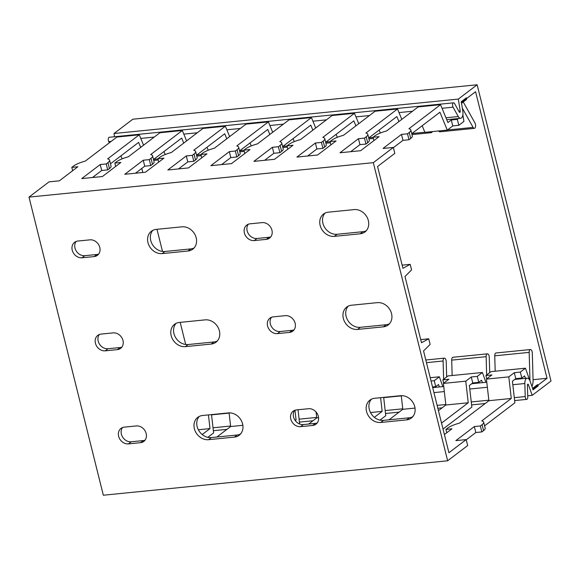 <?xml version="1.0" encoding="UTF-8"?>
<svg xmlns="http://www.w3.org/2000/svg" width="580" height="580" viewBox="0 0 580 580"><rect width="100%" height="100%" fill="white"/><g stroke="black" fill="none" stroke-linecap="round" stroke-linejoin="round"><path stroke-width="0.87" d="M373.317 162.668L447.644 460.788L467.676 445.549L466.189 439.596L448.927 452.733L423.545 350.936L430.128 344.382L428.736 338.8L421.5 342.751L404.985 276.5L411.568 269.939L410.176 264.357L402.94 268.315L377.565 166.518L394.828 153.381L393.341 147.429L373.317 162.668L29 197.106L103.334 495.226L447.644 460.788M105.27 350.835A8.918 7.46 52.7 0 1 96.142 345.187A8.918 7.46 52.7 0 1 97.781 335.37A8.918 7.46 52.7 0 1 101.094 334.087L113.144 332.884A8.918 7.46 52.7 0 1 122.271 338.539A8.918 7.46 52.7 0 1 120.625 348.355A8.918 7.46 52.7 0 1 117.319 349.631L105.27 350.835L108.032 348.739L120.082 347.529A8.918 7.46 -127.3 0 0 121.865 347.108M357.548 329.418A12.876 10.773 52.7 0 1 344.361 321.255A12.876 10.773 52.7 0 1 346.731 307.074A12.876 10.773 52.7 0 1 351.516 305.225L377.341 302.644A12.876 10.773 52.7 0 1 390.521 310.808A12.876 10.773 52.7 0 1 388.15 324.988A12.876 10.773 52.7 0 1 383.373 326.837L357.548 329.418L360.31 327.316L386.135 324.735A12.876 10.773 -127.3 0 0 389.434 323.799M277.428 333.616A8.918 7.46 52.7 0 1 268.301 327.968A8.918 7.46 52.7 0 1 269.939 318.152A8.918 7.46 52.7 0 1 273.252 316.868L285.302 315.665A8.918 7.46 52.7 0 1 294.43 321.32A8.918 7.46 52.7 0 1 292.784 331.137A8.918 7.46 52.7 0 1 289.478 332.412L277.428 333.616L280.191 331.513L292.24 330.31A8.918 7.46 -127.3 0 0 294.017 329.889M136.344 425.93L124.294 427.134A8.918 7.46 -127.3 0 0 120.981 428.417A8.918 7.46 -127.3 0 0 119.342 438.233A8.918 7.46 -127.3 0 0 128.47 443.888L140.519 442.678A8.918 7.46 -127.3 0 0 143.826 441.402A8.918 7.46 -127.3 0 0 145.471 431.585A8.918 7.46 -127.3 0 0 136.344 425.93M228.382 412.909L202.558 415.498A12.876 10.773 -127.3 0 0 197.773 417.346A12.876 10.773 -127.3 0 0 195.402 431.52A12.876 10.773 -127.3 0 0 208.59 439.684L234.414 437.102A12.876 10.773 -127.3 0 0 239.192 435.254A12.876 10.773 -127.3 0 0 241.563 421.073A12.876 10.773 -127.3 0 0 228.382 412.909M308.502 408.712L296.452 409.915A8.918 7.46 -127.3 0 0 293.139 411.198A8.918 7.46 -127.3 0 0 291.501 421.015A8.918 7.46 -127.3 0 0 300.629 426.662L312.678 425.459A8.918 7.46 -127.3 0 0 315.984 424.183A8.918 7.46 -127.3 0 0 317.63 414.366A8.918 7.46 -127.3 0 0 308.502 408.712M400.541 395.69L374.716 398.272A12.876 10.773 -127.3 0 0 369.931 400.12A12.876 10.773 -127.3 0 0 367.56 414.301A12.876 10.773 -127.3 0 0 380.748 422.465L406.573 419.884A12.876 10.773 -127.3 0 0 411.351 418.035A12.876 10.773 -127.3 0 0 413.721 403.854A12.876 10.773 -127.3 0 0 400.541 395.69M360.173 233.791L334.348 236.372A12.876 10.773 52.7 0 1 321.161 228.208A12.876 10.773 52.7 0 1 323.531 214.027A12.876 10.773 52.7 0 1 328.316 212.179L354.141 209.597A12.876 10.773 52.7 0 1 367.321 217.761A12.876 10.773 52.7 0 1 364.95 231.942A12.876 10.773 52.7 0 1 360.173 233.791L362.935 231.688L337.111 234.269A12.876 10.773 52.7 0 1 324.409 227.019A12.876 10.773 52.7 0 1 325.017 213.114M266.278 239.366L254.228 240.569A8.918 7.46 52.7 0 1 245.101 234.922A8.918 7.46 52.7 0 1 246.739 225.105A8.918 7.46 52.7 0 1 250.052 223.822L262.102 222.618A8.918 7.46 52.7 0 1 271.23 228.266A8.918 7.46 52.7 0 1 269.591 238.083A8.918 7.46 52.7 0 1 266.278 239.366L269.04 237.263L256.991 238.467A8.918 7.46 52.7 0 1 248.363 233.733A8.918 7.46 52.7 0 1 248.269 224.25M188.014 251.01L162.19 253.59A12.876 10.773 52.7 0 1 149.002 245.427A12.876 10.773 52.7 0 1 151.373 231.246A12.876 10.773 52.7 0 1 156.158 229.397L181.982 226.816A12.876 10.773 52.7 0 1 195.163 234.98A12.876 10.773 52.7 0 1 192.792 249.161A12.876 10.773 52.7 0 1 188.014 251.01L190.776 248.907L164.952 251.488A12.876 10.773 52.7 0 1 152.25 244.238A12.876 10.773 52.7 0 1 152.859 230.332M94.119 256.585L82.07 257.788A8.918 7.46 52.7 0 1 72.942 252.14A8.918 7.46 52.7 0 1 74.581 242.324A8.918 7.46 52.7 0 1 77.894 241.041L89.944 239.837A8.918 7.46 52.7 0 1 99.071 245.492A8.918 7.46 52.7 0 1 97.433 255.301A8.918 7.46 52.7 0 1 94.119 256.585L96.882 254.482L84.832 255.686A8.918 7.46 52.7 0 1 76.205 250.951A8.918 7.46 52.7 0 1 76.111 241.469M185.39 346.637A12.876 10.773 52.7 0 1 172.202 338.474A12.876 10.773 52.7 0 1 174.573 324.293A12.876 10.773 52.7 0 1 179.358 322.444L205.182 319.863A12.876 10.773 52.7 0 1 218.363 328.026A12.876 10.773 52.7 0 1 215.992 342.207A12.876 10.773 52.7 0 1 211.214 344.056L185.39 346.637L188.152 344.535L213.976 341.954A12.876 10.773 -127.3 0 0 217.275 341.025M29 197.106L49.025 181.866L59.356 180.829L77.829 166.772L71.804 167.381L72.638 170.723M466.24 439.814L475.817 432.528L474.331 426.568L455.858 440.626L466.189 439.596M483.568 430.607L482.082 424.654A15.848 3.966 -14 0 0 483.691 422.197L485.17 428.156A15.848 3.966 166 0 1 483.568 430.607L481.842 431.926L475.817 432.528M525.48 378.349L524.617 375.905L521.812 378.044L515.787 378.646L512.415 381.205L514.88 402.803L484.597 425.843M482.437 382.655L481.574 380.212L478.768 382.343L472.743 382.945L469.372 385.512L471.845 407.102L443.018 429.04M383.67 397.38L385.765 415.715L379.958 420.13M211.512 414.599L213.607 432.934L207.799 437.349M444.396 434.558L451.95 428.809L445.926 429.41L447.651 428.098A15.848 3.966 -14 0 1 459.389 423.153L488.897 400.693L486.432 379.102L508.812 376.862L511.277 398.46L488.897 400.693M483.691 422.197A15.848 3.966 -14 0 0 481.77 420.913L511.277 398.46M482.082 424.654L480.356 425.966L474.331 426.568M202.188 434.536L210.004 428.591L198.338 429.758M242.861 425.307L230.659 426.525L216.847 437.037M239.779 434.376L240.954 433.485M295.278 420.594L296.083 419.985L294.93 420.094M318.579 417.73L316.738 417.919L308.698 424.031M374.346 417.317L382.162 411.372L370.497 412.539M415.019 408.088L402.817 409.306L389.006 419.818M411.938 417.158L413.105 416.266M441.532 423.081L468.241 402.759L445.861 405L438.429 410.647M445.861 405L443.388 383.409L465.769 381.169L468.241 402.759M465.769 381.169L471.264 376.993L477.289 376.391L482.408 372.49L485.873 382.307M472.743 382.945L471.264 376.993M208.438 414.903L210.004 428.591M230.659 426.525L229.1 412.866M294.966 410.234L296.083 419.985M316.738 417.919L316.064 412.003M380.596 397.684L382.162 411.372M402.817 409.306L401.259 395.647M298.019 409.763L299.65 424.002M439.401 386.962L438.538 384.518L435.732 386.65L432.528 386.969M430.222 377.711L439.364 376.797L442.837 386.613M431.041 381.016L434.246 380.697L439.364 376.797M443.693 383.184L442.852 379.835L448.884 379.233L443.388 383.409M442.852 379.835L447.977 375.934L482.408 372.49M486.729 378.878L485.895 375.528L491.92 374.926L486.432 379.102M485.895 375.528L491.013 371.635L525.444 368.191L529.728 380.306M508.812 376.862L514.3 372.686L520.325 372.084L525.444 368.191M446.665 376.935L446.23 361.601A3.168 1.544 84.3 0 0 444.352 358.143A3.168 1.544 84.3 0 0 443.098 360.992L443.62 379.255M489.709 372.628L489.274 357.294A3.168 1.544 84.3 0 0 487.388 353.836A3.168 1.544 84.3 0 0 486.141 356.685L486.656 374.948M452.146 375.521L451.711 360.129L486.141 356.685M531.918 386.352A9.229 4.495 -95.7 0 0 533.078 380.117L532.309 352.995A3.168 1.544 84.3 0 0 530.432 349.537A3.168 1.544 84.3 0 0 529.178 352.379L529.99 380.915M495.182 371.214L494.747 355.823L529.178 352.379M487.388 353.836L452.958 357.28A3.168 1.544 84.3 0 0 451.711 360.129M530.432 349.537L496.001 352.981A3.168 1.544 84.3 0 0 494.747 355.823M446.76 432.76L445.926 429.41M521.812 378.044L520.325 372.084M515.787 378.646L514.3 372.686M481.842 431.926L480.356 425.966M435.732 386.65L434.246 380.697M478.768 382.343L477.289 376.391M122.51 427.561A8.918 7.46 -127.3 0 0 122.605 437.045A8.918 7.46 -127.3 0 0 131.232 441.786L143.282 440.575A8.918 7.46 -127.3 0 0 145.058 440.155M199.259 416.425A12.876 10.773 -127.3 0 0 198.65 430.338A12.876 10.773 -127.3 0 0 211.352 437.581L237.176 435A12.876 10.773 -127.3 0 0 240.475 434.072M294.669 410.343A8.918 7.46 -127.3 0 0 294.763 419.826A8.918 7.46 -127.3 0 0 303.391 424.567L315.44 423.357A8.918 7.46 -127.3 0 0 317.216 422.936M371.417 399.207A12.876 10.773 -127.3 0 0 370.808 413.12A12.876 10.773 -127.3 0 0 383.51 420.362L409.335 417.781A12.876 10.773 -127.3 0 0 412.634 416.853M366.234 230.753A12.876 10.773 52.7 0 1 362.935 231.688M270.824 236.843A8.918 7.46 52.7 0 1 269.04 237.263M194.075 247.972A12.876 10.773 52.7 0 1 190.776 248.907M98.665 254.062A8.918 7.46 52.7 0 1 96.882 254.482M99.31 334.515A8.918 7.46 -127.3 0 0 99.405 343.998A8.918 7.46 -127.3 0 0 108.032 348.739M176.059 323.379A12.876 10.773 -127.3 0 0 175.45 337.292A12.876 10.773 -127.3 0 0 188.152 344.535M271.469 317.296A8.918 7.46 -127.3 0 0 271.563 326.779A8.918 7.46 -127.3 0 0 280.191 331.513M348.217 306.16A12.876 10.773 -127.3 0 0 347.608 320.073A12.876 10.773 -127.3 0 0 360.31 327.316M420.717 339.597L428.736 338.8M402.158 265.161L410.176 264.357M393.399 147.639L402.97 140.36L401.483 134.4L383.01 148.458L393.341 147.429M401.483 134.4L407.508 133.799L409.241 132.487A15.848 3.966 -14 0 0 410.843 130.029L412.329 135.981A15.848 3.966 166 0 1 410.72 138.439L408.994 139.751L402.97 140.36M410.843 130.029A15.848 3.966 -14 0 0 408.922 128.745L440.553 104.675L447.92 122.532L451.291 119.973L457.315 119.371L458.802 125.324L452.777 125.925L447.289 130.101L439.915 112.244L411.749 133.675M350.69 151.692L359.933 144.659L358.447 138.707L364.472 138.105L366.197 136.793A15.848 3.966 -14 0 0 367.8 134.335A15.848 3.966 -14 0 0 365.886 133.045L397.51 108.982L375.129 111.222L343.505 135.285A15.848 3.966 -14 0 0 331.767 140.237L330.042 141.549L336.067 140.947L317.594 155.005L296.931 157.071L315.404 143.013L321.436 142.412L323.161 141.092A15.848 3.966 -14 0 0 324.764 138.642A15.848 3.966 -14 0 0 322.842 137.351L354.474 113.288L332.094 115.522L300.462 139.591A15.848 3.966 -14 0 0 288.724 144.536L286.998 145.856L293.023 145.254L274.55 159.304L253.895 161.37L272.368 147.32L278.393 146.711L280.118 145.399A15.848 3.966 -14 0 0 281.72 142.941A15.848 3.966 -14 0 0 279.806 141.658L311.431 117.588L289.05 119.828L257.426 143.898A15.848 3.966 -14 0 0 245.688 148.843L243.963 150.155L249.987 149.553L231.514 163.611L210.852 165.677L229.325 151.619L235.357 151.018L237.082 149.705A15.848 3.966 -14 0 0 238.685 147.248A15.848 3.966 -14 0 0 236.763 145.964L268.395 121.894L246.014 124.134L214.382 148.204A15.848 3.966 -14 0 0 202.645 153.149L200.919 154.461L206.944 153.859L188.471 167.917L167.816 169.983L186.289 155.926L192.313 155.324L194.039 154.012A15.848 3.966 -14 0 0 195.641 151.554A15.848 3.966 -14 0 0 193.727 150.271L225.352 126.201L202.971 128.441L171.346 152.504A15.848 3.966 -14 0 0 159.609 157.456L157.883 158.768L163.908 158.166L145.435 172.224L124.772 174.29L143.245 160.232L149.278 159.631L151.003 158.318A15.848 3.966 -14 0 0 152.605 155.861A15.848 3.966 -14 0 0 150.684 154.57L182.316 130.507L159.935 132.74L128.303 156.81A15.848 3.966 -14 0 0 116.566 161.762L114.84 163.074L120.865 162.472L102.399 176.53L81.736 178.596L100.209 164.539L106.234 163.937L107.96 162.618A15.848 3.966 -14 0 0 109.562 160.167A15.848 3.966 -14 0 0 107.648 158.876L139.272 134.806L116.892 137.047L85.267 161.117A15.848 3.966 -14 0 0 73.529 166.061L71.804 167.381M367.8 134.335L369.286 140.287A15.848 3.966 166 0 1 367.684 142.745L365.958 144.057L359.933 144.659M398.938 121.546L396.879 116.551L368.713 137.982M307.654 155.998L316.89 148.966L315.404 143.013M324.764 138.642L326.25 144.594A15.848 3.966 166 0 1 324.64 147.052L322.915 148.364L316.89 148.966M355.902 125.853L353.836 120.85L325.67 142.288M264.618 160.305L273.854 153.272L272.368 147.32M281.72 142.941L283.207 148.9A15.848 3.966 166 0 1 281.605 151.358L279.879 152.671L273.854 153.272M312.859 130.159L310.8 125.157L282.634 146.588M221.575 164.604L230.811 157.579L229.325 151.619M238.685 147.248L240.171 153.207A15.848 3.966 166 0 1 238.561 155.657L236.836 156.977L230.811 157.579M269.823 134.466L267.757 129.463L239.591 150.894M178.538 168.91L187.775 161.878L186.289 155.926M195.641 151.554L197.127 157.506A15.848 3.966 166 0 1 195.525 159.964L193.8 161.276L187.775 161.878M226.78 138.765L224.721 133.77L196.555 155.201M135.495 173.217L144.732 166.184L143.245 160.232M152.605 155.861L154.091 161.813A15.848 3.966 166 0 1 152.482 164.27L150.756 165.583L144.732 166.184M183.744 143.071L181.678 138.076L153.512 159.507M92.459 177.524L101.696 170.491L100.209 164.539M109.562 160.167L111.048 166.119A15.848 3.966 166 0 1 109.446 168.577L107.721 169.889L101.696 170.491M140.701 147.378L138.642 142.375L110.475 163.806M358.447 138.707L339.974 152.765L360.63 150.698L379.102 136.641L373.078 137.243L373.911 140.592M440.553 104.675L418.173 106.916L386.541 130.978A15.848 3.966 -14 0 0 374.803 135.93L373.078 137.243M365.958 144.057L364.472 138.105M397.51 108.982L401.802 119.371M139.272 134.806L143.565 145.203M182.316 130.507L186.6 140.897M225.352 126.201L229.644 136.59M268.395 121.894L272.68 132.284M311.431 117.588L315.723 127.984M354.474 113.288L358.759 123.678M107.721 169.889L106.234 163.937M114.84 163.074L115.674 166.416M165.169 154.534L163.944 151.569M122.126 158.84L120.901 155.875M208.206 150.234L206.98 147.262M251.249 145.928L250.024 142.956M294.285 141.621L293.06 138.656M337.328 137.315L336.103 134.35M380.364 133.008L379.139 130.043M447.289 130.101L424.908 132.341L422.182 125.737M458.802 125.324L463.92 121.423L462.876 114.796M457.315 119.371L458.425 118.53M462.296 108.054L473.091 127.419A3.168 1.544 -95.7 0 0 474.346 128.361A3.168 1.544 -95.7 0 0 475.557 126.36A3.168 1.544 -95.7 0 0 474.969 122.996L464.123 103.537A9.229 4.495 84.3 0 0 462.601 101.587M432.31 131.602A3.168 1.544 -95.7 0 1 431.302 132.668A3.168 1.544 -95.7 0 1 430.106 131.82M474.346 128.361L439.915 131.805A3.168 1.544 -95.7 0 1 438.719 130.964M150.756 165.583L149.278 159.631M157.883 158.768L158.717 162.117M193.8 161.276L192.313 155.324M200.919 154.461L201.753 157.811M236.836 156.977L235.357 151.018M243.963 150.155L244.796 153.504M279.879 152.671L278.393 146.711M286.998 145.856L287.832 149.198M322.915 148.364L321.436 142.412M330.042 141.549L330.875 144.899M451.291 119.973L452.777 125.925M408.994 139.751L407.508 133.799M458.816 111.171L460.215 111.026L458.33 99.078L477.13 84.774L132.82 119.212L114.013 133.516L114.521 136.735M460.215 111.026A1.189 0.58 -95.7 0 1 459.773 112.404A1.189 0.58 -95.7 0 1 459.309 112.049L454.589 103.588A2.574 1.254 84.3 0 0 453.567 102.819L109.25 137.264A2.574 1.254 84.3 0 0 108.264 138.888A2.574 1.254 84.3 0 0 108.75 141.621L109.381 142.76M185.701 344.498L180.184 322.364M162.501 251.452L156.984 229.317M142.81 172.485L141.803 168.417M527.72 395.792L532.201 395.342L528.474 384.794A1.189 0.58 -95.7 0 0 527.894 384.192A1.189 0.58 -95.7 0 0 527.423 385.258L527.757 397.061A2.574 1.254 84.3 0 1 526.741 399.373A2.574 1.254 84.3 0 1 525.212 396.56L524.842 383.518A5.945 2.893 84.3 0 1 527.191 378.182A5.945 2.893 84.3 0 1 530.091 381.183L532.875 389.071L547.034 378.298L475.578 91.712L461.419 102.486L462.833 111.425A5.945 2.893 84.3 0 1 460.629 118.305A5.945 2.893 84.3 0 1 458.28 116.537L453.067 107.184A2.574 1.254 84.3 0 1 452.581 104.451A2.574 1.254 84.3 0 1 453.567 102.819M532.201 395.342L551 381.038L477.13 84.774M458.33 99.078L114.013 133.516M533.071 379.697L547.034 378.298M537.993 385.178A0.79 0.384 84.3 0 0 537.464 384.692L532.628 388.375L532.998 389.861L538.182 385.917L537.993 385.178M466.537 98.593L466.356 97.846L461.173 101.79L461.542 103.276L466.378 99.6A0.79 0.384 84.3 0 0 466.537 98.593M426.467 362.652L443.098 360.992M366.197 136.793L367.684 142.745M107.96 162.618L109.446 168.577M153.7 159.362L157.927 158.942M196.743 155.056L200.963 154.635M239.779 150.756L244.006 150.329M282.822 146.45L287.042 146.022M325.858 142.143L330.085 141.723M368.902 137.837L373.121 137.416M411.938 133.53L424.864 132.24M447.448 129.985L473.091 127.419M151.003 158.318L152.482 164.27M194.039 154.012L195.525 159.964M237.082 149.705L238.561 155.657M280.118 145.399L281.605 151.358M323.161 141.092L324.64 147.052M409.241 132.487L410.72 138.439M120.082 347.529L117.319 349.631M213.976 341.954L211.214 344.056M292.24 330.31L289.478 332.412M143.282 440.575L140.519 442.678M131.232 441.786L128.47 443.888M237.176 435L234.414 437.102M211.352 437.581L208.59 439.684M315.44 423.357L312.678 425.459M303.391 424.567L300.629 426.662M409.335 417.781L406.573 419.884M383.51 420.362L380.748 422.465M337.111 234.269L334.348 236.372M256.991 238.467L254.228 240.569M164.952 251.488L162.19 253.59M84.832 255.686L82.07 257.788M386.135 324.735L383.373 326.837M527.445 384.895L528.474 384.794M108.75 141.621L111.208 141.375M140.766 138.417L154.244 137.069M183.802 134.111L197.287 132.762M226.845 129.811L240.323 128.463M269.881 125.505L283.366 124.156M312.924 121.198L326.402 119.85M355.961 116.892L369.445 115.543M399.004 112.593L412.482 111.244M442.04 108.286L453.067 107.184M445.955 117.769L458.28 116.537M211.54 414.852L229.122 413.098M383.699 397.634L401.28 395.879M433.934 392.609L444.324 391.572M469.778 389.028L487.36 387.266M512.814 384.721L524.842 383.518M213.019 427.786L230.601 426.032M299.099 419.18L316.68 417.419M385.178 410.567L402.759 408.813M437.117 405.376L445.802 404.507M471.257 401.962L488.838 400.2M514.293 397.655L525.212 396.56M425.807 359.999L444.352 358.143M158.188 159.986L153.743 160.428M201.224 155.679L196.787 156.121M244.267 151.373L239.823 151.815M287.303 147.066L282.866 147.508M330.346 142.76L325.902 143.209M373.382 138.46L368.945 138.903M431.302 132.668L411.981 134.596M446.745 119.697L460.629 118.305M432.695 387.628L443.743 386.526M471.721 383.728L486.787 382.22M514.764 379.422L527.191 378.182M213.353 430.715L226.932 429.36M299.432 422.11L313.012 420.754M385.512 413.497L399.091 412.141M437.835 408.262L442.134 407.834M471.591 404.891L485.17 403.528M514.627 400.584L526.741 399.373"/></g></svg>

